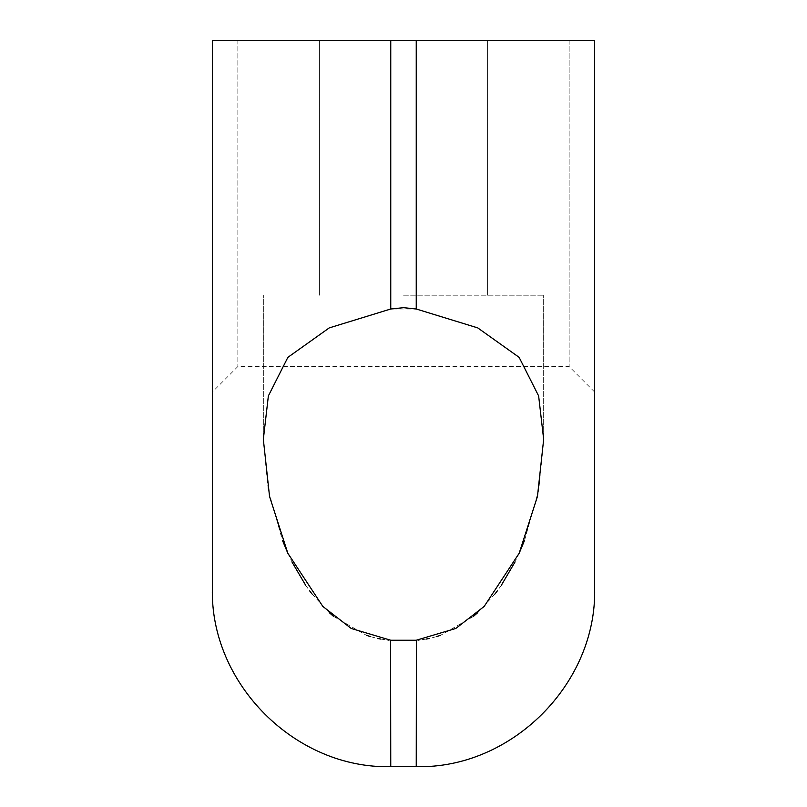 <?xml version="1.0" encoding="UTF-8"?>
<svg xmlns="http://www.w3.org/2000/svg" width="807" height="807" viewBox="0 0 807 807"><rect width="100%" height="100%" fill="white"/><g stroke="black" fill="none" stroke-linecap="round" stroke-linejoin="round"><path stroke-width="0.61" stroke-dasharray="4.04 3.03" d="M212.372 588.263L212.372 40.35L569.147 40.35L237.853 40.35L237.853 366.549L237.853 40.35L212.372 40.35L212.372 392.031L212.372 40.35L594.628 40.35L594.628 392.031L594.628 40.35L569.147 40.35L569.147 366.549L569.147 40.35L594.628 40.35L594.628 588.263M403.5 40.35L319.401 40.35L403.5 40.35M524.58 540.287L538.773 489.778L543.666 439.351L538.632 395.934L519.123 357.35L477.764 327.904L416.241 309L390.759 309L329.236 327.904L287.877 357.35L268.368 395.934L263.334 439.351L268.227 489.778L282.42 540.287M287.786 553.158L292.084 562.166M305.641 585.246L309.626 590.835M311.916 593.841L329.206 612.594M333.594 616.407L366.297 635.26M370.655 636.673L377.283 638.377M380.954 639.104L387.925 640.032M388.833 640.112L390.588 640.233M519.214 553.158L514.916 562.166M501.359 585.246L497.374 590.835M495.064 593.871L477.794 612.594M473.225 616.548L440.703 635.26M436.466 636.642L429.717 638.377M426.046 639.104L419.075 640.032M418.167 640.112L416.412 640.233M403.5 295.191L543.666 295.191L403.5 295.191M416.241 766.65L416.241 640.244L390.759 640.244L390.759 766.65M390.759 309L390.759 40.35M416.241 309L416.241 40.35M594.628 392.031L569.147 366.549L237.853 366.549L212.372 392.031M487.599 295.191L487.599 40.35L487.599 295.191M319.401 295.191L319.401 40.35L319.401 295.191M543.666 439.351L543.666 295.191L543.666 439.351M263.334 439.351L263.334 295.191L263.334 439.351"/><path stroke-width="1.21" d="M416.412 640.233L416.241 766.65C511.557 769.111 597.089 683.6 594.628 588.263L594.628 40.35L416.241 40.35L416.241 309L403.5 307.669L390.759 309L329.236 327.904L287.877 357.35L268.368 395.934L263.334 439.351L269.538 496.376L287.817 553.219L322.84 606.45L351.206 628.471L390.759 640.244L416.241 640.244L455.794 628.471L484.16 606.45L519.183 553.219L537.462 496.376L543.666 439.351L538.632 395.934L519.123 357.35L477.764 327.904L416.241 309M390.588 640.233L390.759 766.65C295.443 769.111 209.911 683.6 212.372 588.263L212.372 40.35L416.241 40.35M282.42 540.287L287.786 553.158M292.084 562.166L305.641 585.246M309.626 590.835L311.916 593.841M329.206 612.594L333.594 616.407M366.297 635.26L370.655 636.673M377.283 638.377L380.954 639.104M387.925 640.032L388.833 640.112M524.58 540.287L519.214 553.158M514.916 562.166L501.359 585.246M497.374 590.835L495.064 593.871M477.794 612.594L473.225 616.548M440.703 635.26L436.466 636.642M429.717 638.377L426.046 639.104M419.075 640.032L418.167 640.112M390.759 40.35L390.759 309M416.241 766.65L390.759 766.65"/></g></svg>
